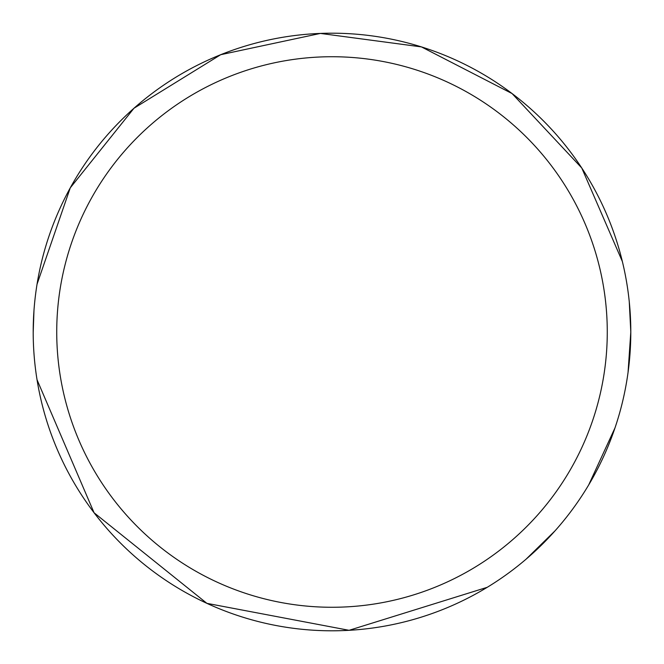 <?xml version="1.0" encoding="UTF-8"?>
<svg xmlns="http://www.w3.org/2000/svg" width="664" height="664" viewBox="0 0 664 664"><rect width="100%" height="100%" fill="white"/><g stroke="black" fill="none" stroke-linecap="round" stroke-linejoin="round"><path stroke-width="1" d="M630.8 331.635A298.8 298.8 0 0 1 332.365 630.8A298.8 298.8 0 0 1 33.2 332.365A298.8 298.8 0 0 1 331.635 33.2A298.8 298.8 0 0 1 630.8 331.635M607.269 331.834A275.269 275.269 0 0 1 332.166 607.269A275.269 275.269 0 0 1 56.73 332.166A275.269 275.269 0 0 1 331.834 56.73A275.269 275.269 0 0 1 607.269 331.834M33.972 310.511L33.2 332.365M37.043 379.767L94.072 512.757L206.902 603.352L349.073 630.31L487.235 587.308M526.054 559.212L555.071 530.802M588.669 484.977L615.022 427.824M628.044 372.512L630.8 332L629.264 301.771M37.043 284.233L70.268 187.854L133.962 108.257L220.697 54.705L320.397 33.424L421.441 46.903L512.077 93.566L581.755 167.975L622.359 261.491"/></g></svg>
